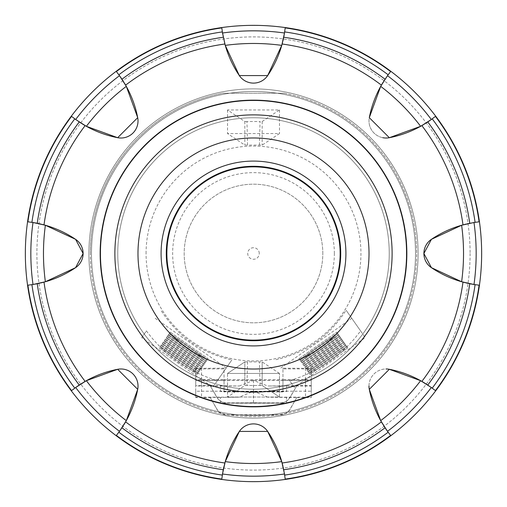 <?xml version="1.0" encoding="UTF-8"?>
<svg xmlns="http://www.w3.org/2000/svg" width="507" height="507" viewBox="0 0 507 507"><rect width="100%" height="100%" fill="white"/><g stroke="black" fill="none" stroke-linecap="round" stroke-linejoin="round"><path stroke-width="0.38" stroke-dasharray="2.54 1.9" d="M71.569 390.612L71.569 390.612A106.28 106.28 0 0 1 74.776 388.147A106.28 106.28 0 0 0 71.569 390.612A227.814 227.814 0 0 1 27.904 285.194A106.28 106.28 0 0 0 31.909 284.668A106.28 106.28 0 0 1 27.904 285.194L27.904 285.194M82.59 382.893L83.554 382.31M79.022 385.168L74.523 388.33M116.388 435.431A106.28 106.28 0 0 0 118.853 432.224A106.28 106.28 0 0 1 116.388 435.431L116.388 435.431A227.814 227.814 0 0 0 221.806 479.096A106.28 106.28 0 0 1 222.332 475.091A106.28 106.28 0 0 0 221.806 479.096L221.806 479.096M123.942 424.682L123.41 425.538M224.145 465.838L224.417 464.716M223.226 469.976L222.288 475.395M285.194 479.096A106.28 106.28 0 0 0 284.668 475.091A106.28 106.28 0 0 1 285.194 479.096L285.194 479.096A227.814 227.814 0 0 0 390.612 435.431A106.28 106.28 0 0 1 388.147 432.224A106.28 106.28 0 0 0 390.612 435.431L390.612 435.431M282.944 466.206L283.166 467.156M380.694 420.639L387.494 431.33L390.821 435.697A228.15 228.15 0 0 0 435.697 390.821L431.33 387.494L420.639 380.694L389.338 369.292L369.292 389.338L380.694 420.639A210.031 210.031 0 0 0 420.639 380.694M382.893 424.41L382.31 423.446M385.168 427.978L388.33 432.477M368.976 386.1A17.099 17.099 0 0 1 386.049 368.976M435.431 390.612A106.28 106.28 0 0 0 432.224 388.147A106.28 106.28 0 0 1 435.431 390.612L435.431 390.612A227.814 227.814 0 0 0 479.096 285.194A106.28 106.28 0 0 1 475.091 284.668A106.28 106.28 0 0 0 479.096 285.194L479.096 285.194M424.682 383.058L425.538 383.59M465.838 282.855L464.716 282.583M469.976 283.774L475.395 284.712M479.096 221.806A106.28 106.28 0 0 0 475.091 222.332A106.28 106.28 0 0 1 479.096 221.806L479.096 221.806A227.814 227.814 0 0 0 435.431 116.388A106.28 106.28 0 0 1 432.224 118.853A106.28 106.28 0 0 0 435.431 116.388L435.431 116.388M466.206 224.056L467.156 223.834M27.904 221.806L27.904 221.806A106.28 106.28 0 0 1 31.909 222.332A106.28 106.28 0 0 0 27.904 221.806A227.814 227.814 0 0 1 71.569 116.388A106.28 106.28 0 0 0 74.776 118.853A106.28 106.28 0 0 1 71.569 116.388L71.569 116.388M116.388 71.569L116.388 71.569A106.28 106.28 0 0 1 118.853 74.776A106.28 106.28 0 0 0 116.388 71.569A227.814 227.814 0 0 1 221.806 27.904A106.28 106.28 0 0 0 222.332 31.909A106.28 106.28 0 0 1 221.806 27.904L221.806 27.904M285.194 27.904L285.194 27.904A106.28 106.28 0 0 1 284.668 31.909A106.28 106.28 0 0 0 285.194 27.904A227.814 227.814 0 0 1 390.612 71.569A106.28 106.28 0 0 0 388.147 74.776A106.28 106.28 0 0 1 390.612 71.569L390.612 71.569M427.978 121.832L432.477 118.67M382.81 137.708A17.099 17.099 0 0 1 369.292 117.662L389.338 137.708L420.639 126.306L431.33 119.506L435.697 116.179A228.15 228.15 0 0 1 479.432 285.232L473.994 284.497L461.624 281.746L431.425 267.671A106.28 106.28 0 0 0 462.986 282.126L469.748 283.73A218.346 218.346 0 0 1 427.781 385.035L421.868 381.391A106.28 106.28 0 0 0 389.338 369.292A17.099 17.099 0 0 0 369.292 389.338A106.28 106.28 0 0 0 381.391 421.868L385.035 427.781A218.346 218.346 0 0 1 283.73 469.748L282.126 462.986A106.28 106.28 0 0 0 267.671 431.425L239.329 431.425L225.254 461.624L222.503 473.994L221.768 479.432A228.15 228.15 0 0 0 285.232 479.432L284.497 473.994L281.746 461.624L267.671 431.425A17.099 17.099 0 0 0 239.329 431.425A106.28 106.28 0 0 0 224.874 462.986L223.27 469.748A218.346 218.346 0 0 1 121.965 427.781L125.609 421.868A106.28 106.28 0 0 0 137.708 389.338L117.662 369.292L86.361 380.694L75.67 387.494L71.303 390.821A228.15 228.15 0 0 1 27.568 285.232L33.006 284.497L45.377 281.746L75.575 267.671L83.11 253.5L75.575 239.329L45.377 225.254L33.006 222.503L27.568 221.768A228.15 228.15 0 0 0 27.568 285.232M424.41 124.107L423.446 124.69M383.058 82.318L383.59 81.462M283.774 37.024L284.712 31.605M282.855 41.162L282.583 42.284M121.832 79.022L118.67 74.523M116.179 71.303A228.15 228.15 0 0 0 71.303 116.179L75.67 119.506L86.361 126.306L117.662 137.708L137.708 117.662L126.306 86.361L119.506 75.67L116.179 71.303A228.15 228.15 0 0 1 285.232 27.568L284.497 33.006L281.746 45.377L267.671 75.575A106.28 106.28 0 0 0 282.126 44.014L283.73 37.252A218.346 218.346 0 0 1 385.035 79.219L381.391 85.132A106.28 106.28 0 0 0 369.292 117.662A17.099 17.099 0 0 0 389.338 137.708A106.28 106.28 0 0 0 421.868 125.609L427.781 121.965A218.346 218.346 0 0 1 469.748 223.27L462.986 224.874A106.28 106.28 0 0 0 431.425 239.329L423.89 253.5L431.425 267.671A17.099 17.099 0 0 1 431.425 239.329L461.624 225.254A210.031 210.031 0 0 1 461.624 281.746M124.107 82.59L124.69 83.554M82.318 123.942L81.462 123.41M37.024 223.226L31.605 222.288M41.162 224.145L42.284 224.417M406.848 253.5A153.348 153.348 0 0 0 253.5 100.152A153.348 153.348 0 0 0 100.152 253.5A153.348 153.348 0 0 0 253.5 406.848A153.348 153.348 0 0 0 406.848 253.5A153.348 153.348 0 0 0 253.5 100.152A153.348 153.348 0 0 0 100.152 253.5A153.348 153.348 0 0 0 253.5 406.848A153.348 153.348 0 0 0 406.848 253.5A153.348 153.348 0 0 1 253.5 406.848A153.348 153.348 0 0 1 100.152 253.5A153.348 153.348 0 0 1 253.5 100.152A153.348 153.348 0 0 1 406.848 253.5A153.348 153.348 0 0 1 253.5 406.848A153.348 153.348 0 0 1 100.152 253.5A153.348 153.348 0 0 1 253.5 100.152A153.348 153.348 0 0 1 406.848 253.5A153.348 153.348 0 0 0 253.5 100.152A153.348 153.348 0 0 0 100.152 253.5A153.348 153.348 0 0 0 253.5 406.848A153.348 153.348 0 0 0 406.848 253.5M161.087 253.5A92.413 92.413 0 0 0 253.5 345.913A92.413 92.413 0 0 0 345.913 253.5A92.413 92.413 0 0 0 253.5 161.087A92.413 92.413 0 0 0 161.087 253.5A92.413 92.413 0 0 1 253.5 161.087A92.413 92.413 0 0 1 345.913 253.5A92.413 92.413 0 0 1 253.5 345.913A92.413 92.413 0 0 1 161.087 253.5A92.413 92.413 0 0 1 253.5 161.087A92.413 92.413 0 0 1 345.913 253.5A92.413 92.413 0 0 1 253.5 345.913A92.413 92.413 0 0 1 161.087 253.5M137.98 253.5A115.52 115.52 0 0 0 253.5 369.02A115.52 115.52 0 0 0 369.02 253.5A115.52 115.52 0 0 0 253.5 137.98A115.52 115.52 0 0 0 137.98 253.5A115.52 115.52 0 0 1 253.5 137.98A115.52 115.52 0 0 1 369.02 253.5A115.52 115.52 0 0 1 253.5 369.02A115.52 115.52 0 0 1 137.98 253.5A115.52 115.52 0 0 1 253.5 137.98A115.52 115.52 0 0 1 369.02 253.5A115.52 115.52 0 0 1 253.5 369.02A115.52 115.52 0 0 1 137.98 253.5M114.88 253.5A138.62 138.62 0 0 0 253.5 392.12A138.62 138.62 0 0 0 392.12 253.5A138.62 138.62 0 0 0 253.5 114.88A138.62 138.62 0 0 0 114.88 253.5A138.62 138.62 0 0 1 253.5 114.88A138.62 138.62 0 0 1 392.12 253.5A138.62 138.62 0 0 1 253.5 392.12A138.62 138.62 0 0 1 114.88 253.5A138.62 138.62 0 0 1 253.5 114.88A138.62 138.62 0 0 1 392.12 253.5A138.62 138.62 0 0 1 253.5 392.12A138.62 138.62 0 0 1 114.88 253.5M100.437 253.5A153.063 153.063 0 0 0 253.5 406.563A153.063 153.063 0 0 0 406.563 253.5A153.063 153.063 0 0 0 253.5 100.437A153.063 153.063 0 0 0 100.437 253.5A153.063 153.063 0 0 1 253.5 100.437A153.063 153.063 0 0 1 406.563 253.5A153.063 153.063 0 0 1 253.5 406.563A153.063 153.063 0 0 1 100.437 253.5A153.063 153.063 0 0 1 253.5 100.437A153.063 153.063 0 0 1 406.563 253.5A153.063 153.063 0 0 1 253.5 406.563A153.063 153.063 0 0 1 100.437 253.5M40.794 282.944L39.844 283.166M90.328 253.5A163.172 163.172 0 0 1 222.934 93.218L284.066 93.218L222.934 93.218A163.172 163.172 0 0 0 253.5 416.672A163.172 163.172 0 0 0 416.672 253.5A163.172 163.172 0 0 1 253.5 416.672A163.172 163.172 0 0 1 90.328 253.5M284.066 93.218A163.172 163.172 0 0 1 416.672 253.5A163.172 163.172 0 0 0 284.066 93.218M340.14 253.5A86.64 86.64 0 0 0 253.5 166.86A86.64 86.64 0 0 0 166.86 253.5A86.64 86.64 0 0 0 253.5 340.14A86.64 86.64 0 0 0 340.14 253.5M334.36 253.5A80.86 80.86 0 0 0 253.5 172.64A80.86 80.86 0 0 0 172.64 253.5A80.86 80.86 0 0 0 253.5 334.36A80.86 80.86 0 0 0 334.36 253.5M322.813 253.5A69.313 69.313 0 0 0 253.5 184.187A69.313 69.313 0 0 0 184.187 253.5A69.313 69.313 0 0 0 253.5 322.813A69.313 69.313 0 0 0 322.813 253.5A69.313 69.313 0 0 0 253.5 184.187A69.313 69.313 0 0 0 184.187 253.5A69.313 69.313 0 0 0 253.5 322.813A69.313 69.313 0 0 0 322.813 253.5M259.273 253.5A5.773 5.773 0 0 0 253.5 247.727A5.773 5.773 0 0 0 247.727 253.5A5.773 5.773 0 0 0 253.5 259.273A5.773 5.773 0 0 0 259.273 253.5M71.303 390.821A228.15 228.15 0 0 0 116.179 435.697L119.506 431.33L126.306 420.639L137.708 389.338A17.099 17.099 0 0 0 117.662 369.292A106.28 106.28 0 0 0 85.132 381.391L79.219 385.035A218.346 218.346 0 0 1 37.252 283.73L44.014 282.126A106.28 106.28 0 0 0 75.575 267.671A17.099 17.099 0 0 0 75.575 239.329A106.28 106.28 0 0 0 44.014 224.874L37.252 223.27A218.346 218.346 0 0 1 79.219 121.965L85.132 125.609A106.28 106.28 0 0 0 117.662 137.708A17.099 17.099 0 0 0 137.708 117.662A106.28 106.28 0 0 0 125.609 85.132L121.965 79.219A218.346 218.346 0 0 1 223.27 37.252L224.874 44.014A106.28 106.28 0 0 0 239.329 75.575L267.671 75.575A17.099 17.099 0 0 1 239.329 75.575L225.254 45.377A210.031 210.031 0 0 1 281.746 45.377M369.292 117.662L380.694 86.361L387.494 75.67L390.821 71.303A228.15 228.15 0 0 1 435.697 116.179M221.768 27.568L222.503 33.006L225.254 45.377M479.432 221.768L473.994 222.503L461.624 225.254M475.091 284.668L475.084 284.668A223.771 223.771 0 0 1 432.224 388.147L432.224 388.147M432.477 388.33L427.781 385.035M388.147 432.224L388.147 432.224A223.771 223.771 0 0 1 284.668 475.091L284.668 475.091M284.712 475.395L283.73 469.748M222.332 475.091L222.332 475.084A223.771 223.771 0 0 1 118.853 432.224L118.853 432.224M118.67 432.477L121.965 427.781M74.776 388.147L74.776 388.147A223.771 223.771 0 0 1 31.909 284.668L31.909 284.668M31.605 284.712L37.252 283.73M432.224 118.853L432.224 118.853A223.771 223.771 0 0 1 475.091 222.332L475.091 222.332M284.668 31.909L284.668 31.916A223.771 223.771 0 0 1 388.147 74.776L388.147 74.776M118.853 74.776L118.853 74.776A223.771 223.771 0 0 1 222.332 31.909L222.332 31.909M31.909 222.332L31.916 222.332A223.771 223.771 0 0 1 74.776 118.853L74.776 118.853M74.523 118.67L79.219 121.965M222.288 31.605L223.27 37.252M388.33 74.523L385.035 79.219M475.395 222.288L469.748 223.27M311.26 379.661L311.26 380.218L282.957 380.332L282.957 391.886L282.957 379.661L311.26 379.661L311.26 391.208L195.74 391.208L195.74 397.177L239.209 397.177L220.501 397.431L220.501 403.211L286.499 403.211L253.5 402.761L220.501 403.211M220.501 397.431L210.183 397.431L216.85 408.984A11.553 11.547 180 0 0 226.857 414.758L280.143 414.758A11.553 11.547 180 0 0 290.15 408.984L296.817 397.431L286.499 397.431L286.499 403.211M210.183 397.431L216.85 409.206A11.553 11.547 0 0 0 226.857 414.979L280.143 414.979A11.553 11.547 0 0 0 290.15 409.206L296.817 397.431M195.74 397.177L195.74 397.545L210.183 397.659M286.499 397.431L267.791 397.177L311.26 397.177L311.26 391.208M296.817 397.659L311.26 397.545L311.26 397.177M282.957 391.886L224.043 391.886L224.043 380.332L195.74 380.218L195.74 379.661L224.043 379.661L224.043 391.886M224.043 380.332L224.043 379.661M282.957 379.661L282.957 380.332M195.74 379.661L195.74 391.208M267.791 397.177L253.5 391.208L239.209 397.177M253.5 391.208L253.5 402.761M195.74 380.218L195.74 397.545M311.26 380.218L311.26 397.545M279.49 373.45L262.163 361.903L244.837 361.903L227.51 373.45L279.49 373.45L262.163 361.903L247.562 361.903L246.947 385.485L262.163 385.485L262.163 361.903L262.163 385.485L279.49 397.032L279.49 373.45L279.49 397.032L227.51 397.032L227.51 373.45L279.49 373.45M247.562 361.903L244.837 361.903L244.837 385.485L244.837 361.903L227.51 373.45L227.51 397.032L244.837 385.485L262.163 385.485L279.49 397.032L227.51 397.032L244.837 385.485L246.947 385.485M195.74 368.881L195.74 368.316L224.043 368.209L224.043 380.427L224.043 368.881L195.74 368.881L195.74 380.427L311.26 380.427L311.26 386.011L267.791 386.011L286.499 385.757L286.499 391.531L220.501 391.531L253.5 391.981L286.499 391.531M286.499 385.757L296.817 385.757L290.15 397.304A11.553 11.547 0 0 1 280.143 403.078L226.857 403.078A11.553 11.547 0 0 1 216.85 397.304L210.183 385.757L220.501 385.757L220.501 391.531M296.817 385.757L290.15 397.082A11.553 11.547 180 0 1 280.143 402.856L226.857 402.856A11.553 11.547 180 0 1 216.85 397.082L210.183 385.757M311.26 386.011L311.26 385.643L296.817 385.529M220.501 385.757L239.209 386.011L195.74 386.011L195.74 380.427M210.183 385.529L195.74 385.643L195.74 386.011M224.043 379.756L282.957 379.756L282.957 368.209L311.26 368.316L311.26 368.881L282.957 368.881L282.957 379.756M282.957 368.209L282.957 368.881M224.043 368.881L224.043 368.209M311.26 368.881L311.26 380.427M239.209 386.011L253.5 380.427L267.791 386.011M253.5 380.427L253.5 391.981M311.26 368.316L311.26 385.643M195.74 368.316L195.74 385.643M91.482 253.5A162.018 162.018 0 0 1 253.5 91.482A162.018 162.018 0 0 1 415.518 253.5A162.018 162.018 0 0 1 253.5 415.518A162.018 162.018 0 0 1 91.482 253.5A162.018 162.018 0 0 1 253.5 91.482A162.018 162.018 0 0 1 415.518 253.5A162.018 162.018 0 0 1 253.5 415.518A162.018 162.018 0 0 1 91.482 253.5A162.018 162.018 0 0 1 253.5 91.482A162.018 162.018 0 0 1 415.518 253.5A162.018 162.018 0 0 1 253.5 415.518A162.018 162.018 0 0 1 91.482 253.5A162.018 162.018 0 0 1 253.5 91.482A162.018 162.018 0 0 1 415.518 253.5A162.018 162.018 0 0 1 253.5 415.518A162.018 162.018 0 0 1 91.482 253.5M88.883 253.5A164.617 164.617 0 0 1 253.5 88.883A164.617 164.617 0 0 1 418.117 253.5A164.617 164.617 0 0 1 253.5 418.117A164.617 164.617 0 0 1 88.883 253.5A164.617 164.617 0 0 1 253.5 88.883A164.617 164.617 0 0 1 418.117 253.5A164.617 164.617 0 0 1 253.5 418.117A164.617 164.617 0 0 1 88.883 253.5A164.617 164.617 0 0 1 253.5 88.883A164.617 164.617 0 0 1 418.117 253.5A164.617 164.617 0 0 1 253.5 418.117A164.617 164.617 0 0 1 88.883 253.5A164.617 164.617 0 0 1 253.5 88.883A164.617 164.617 0 0 1 418.117 253.5A164.617 164.617 0 0 1 253.5 418.117A164.617 164.617 0 0 1 88.883 253.5M146.067 253.5A107.433 107.433 0 0 1 253.5 146.067A107.433 107.433 0 0 1 360.933 253.5A107.433 107.433 0 0 1 253.5 360.933A107.433 107.433 0 0 1 146.067 253.5M117.763 253.5A135.737 135.737 0 0 1 253.5 117.763A135.737 135.737 0 0 1 389.237 253.5A135.737 135.737 0 0 1 253.5 389.237A135.737 135.737 0 0 1 117.763 253.5A135.737 135.737 0 0 1 253.5 117.763A135.737 135.737 0 0 1 389.237 253.5A135.737 135.737 0 0 1 253.5 389.237A135.737 135.737 0 0 1 117.763 253.5A135.737 135.737 0 0 1 253.5 117.763A135.737 135.737 0 0 1 389.237 253.5A135.737 135.737 0 0 1 253.5 389.237A135.737 135.737 0 0 1 117.763 253.5M259.438 145.097L260.053 121.515L246.947 121.515L247.562 145.097L262.163 145.097L279.49 133.55L227.51 133.55L244.837 145.097L247.562 145.097M166.283 253.5A87.217 87.217 0 0 0 253.5 340.717A87.217 87.217 0 0 0 340.717 253.5A87.217 87.217 0 0 0 253.5 166.283A87.217 87.217 0 0 0 166.283 253.5M146.415 330.913C164.522 355.401 188.173 371.967 217.383 380.605L212.687 387.316L141.713 337.624L146.415 330.913M141.713 337.624L146.403 330.925M207.021 360.16L206.362 361.104L168.508 334.601L169.173 333.657L207.008 360.179L169.173 333.657M169.161 333.676L168.495 334.62L206.349 361.123L207.008 360.179M167.095 336.616L166.435 337.561L204.283 364.064L204.948 363.12L204.296 364.045L166.448 337.542L167.107 336.597L204.948 363.12L167.107 336.597M165.035 339.557L164.376 340.508L202.223 367.011L202.889 366.06L202.236 366.992L164.388 340.489L165.048 339.544L202.889 366.06L165.048 339.544M162.975 342.504L162.31 343.448L200.164 369.952L200.829 369.007L200.176 369.933L162.322 343.429L162.988 342.485L200.829 369.007L162.988 342.485M198.776 371.929L198.117 372.879L160.263 346.376L160.928 345.425L198.763 371.948L160.928 345.425M160.915 345.444L160.25 346.395L198.104 372.899L198.763 371.948M197.749 373.406L197.084 374.35L159.236 347.846L159.895 346.902L197.749 373.406L159.895 346.902L159.223 347.865L197.071 374.369L197.736 373.425M199.809 370.459L199.143 371.403L161.296 344.899L161.955 343.955L199.796 370.478L161.955 343.955L161.283 344.918L199.131 371.422L199.796 370.478M201.868 367.518L201.209 368.462L163.355 341.959L164.021 341.015L201.856 367.537L164.021 341.015L163.343 341.978L201.197 368.481L201.856 367.537M203.928 364.571L203.269 365.522L165.415 339.018L166.081 338.068L203.915 364.59L166.081 338.068L165.402 339.031L203.256 365.534L203.915 364.59M205.994 361.63L205.329 362.575L167.475 336.071L168.14 335.127L205.981 361.649L168.14 335.127M168.128 335.146L167.462 336.09L205.316 362.594L205.981 361.649M208.054 358.683L207.388 359.634L169.541 333.131L170.2 332.18L208.054 358.683L170.2 332.18M170.187 332.199L169.528 333.15L207.376 359.653L208.041 358.703M155.237 318.307L226.211 368L212.687 387.316M217.37 380.624L231.895 359.881C201.387 353.1 177.729 336.54 160.922 310.189M226.211 368L231.889 359.888M289.617 380.605C318.827 371.967 342.478 355.401 360.585 330.913L365.287 337.624L294.313 387.316L289.617 380.605M294.313 387.316L289.63 380.624M337.827 333.657L338.492 334.601L300.638 361.104L299.979 360.16L337.827 333.657L299.979 360.16M299.992 360.179L300.651 361.123L338.505 334.62L337.839 333.676M339.893 336.597L340.552 337.542L302.704 364.045L302.039 363.101L339.893 336.597L302.039 363.101L302.717 364.064L340.565 337.561L339.905 336.616M341.952 339.544L342.612 340.489L304.764 366.992L304.099 366.048L341.965 339.557L304.099 366.048L304.777 367.011L342.624 340.508L341.965 339.557M344.012 342.485L344.678 343.429L306.824 369.933L306.158 368.988L344.012 342.485L306.158 368.988L306.836 369.952L344.69 343.448L344.025 342.504M346.072 345.425L346.737 346.376L308.883 372.879L308.224 371.929L346.072 345.425L308.224 371.929M308.237 371.948L308.896 372.899L346.75 346.395L346.085 345.444M309.264 373.425L309.929 374.369L347.777 347.865L347.118 346.921L347.764 347.846L309.916 374.35L309.251 373.406L347.118 346.921L309.251 373.406M307.204 370.478L307.869 371.422L345.717 344.918L345.058 343.974L345.704 344.899L307.857 371.403L307.191 370.459L345.058 343.974L307.191 370.459M305.144 367.537L305.803 368.481L343.657 341.978L342.992 341.034L343.645 341.959L305.791 368.462L305.132 367.518L342.992 341.034L305.132 367.518M303.085 364.59L303.744 365.534L341.598 339.031L340.932 338.087L341.585 339.018L303.731 365.522L303.072 364.571L340.932 338.087L303.072 364.571M338.86 335.127L339.525 336.071L301.671 362.575L301.006 361.63L338.86 335.127L301.006 361.63M301.019 361.649L301.684 362.594L339.538 336.09L338.872 335.146M336.8 332.18L337.459 333.131L299.612 359.634L298.946 358.683L336.8 332.18L298.946 358.683M298.959 358.703L299.624 359.653L337.472 333.15L336.813 332.199M280.789 368L351.763 318.307L365.287 337.624M360.597 330.925L346.078 310.189C329.271 336.54 305.613 353.1 275.111 359.888M351.763 318.307L346.078 310.189M246.947 121.515L244.837 121.515L227.51 109.968L279.49 109.968L262.163 121.515L260.053 121.515M262.163 121.515L262.163 145.097M244.837 121.515L244.837 145.097M227.51 109.968L227.51 133.55M279.49 109.968L279.49 133.55M260.053 385.485L259.438 361.903M470.097 253.5A216.597 216.597 0 0 1 80.689 384.078A216.597 216.597 0 0 1 384.078 80.689A216.597 216.597 0 0 1 470.097 253.5A216.597 216.597 0 0 0 80.689 122.922A216.597 216.597 0 0 0 384.078 426.311A216.597 216.597 0 0 0 470.097 253.5M473.994 222.503A222.662 222.662 0 0 1 473.994 284.497M431.33 387.494A222.662 222.662 0 0 1 387.494 431.33M284.497 473.994A222.662 222.662 0 0 1 222.503 473.994M119.506 431.33A222.662 222.662 0 0 1 75.67 387.494M33.006 284.497A222.662 222.662 0 0 1 33.006 222.503M45.377 281.746A210.031 210.031 0 0 1 45.377 225.254M126.306 420.639A210.031 210.031 0 0 1 86.361 380.694M281.746 461.624A210.031 210.031 0 0 1 225.254 461.624M75.67 119.506A222.662 222.662 0 0 1 119.506 75.67M222.503 33.006A222.662 222.662 0 0 1 284.497 33.006M387.494 75.67A222.662 222.662 0 0 1 431.33 119.506M86.361 126.306A210.031 210.031 0 0 1 126.306 86.361M380.694 86.361A210.031 210.031 0 0 1 420.639 126.306M462.986 282.126A211.432 211.432 0 0 1 421.868 381.391M421.868 125.609A211.432 211.432 0 0 1 462.986 224.874M282.126 44.014A211.432 211.432 0 0 1 381.391 85.132M125.609 85.132A211.432 211.432 0 0 1 224.874 44.014M44.014 224.874A211.432 211.432 0 0 1 85.132 125.609M85.132 381.391A211.432 211.432 0 0 1 44.014 282.126M381.391 421.868A211.432 211.432 0 0 1 282.126 462.986M224.874 462.986A211.432 211.432 0 0 1 125.609 421.868M305.487 380.332L305.487 397.659M201.513 380.332L201.513 397.659M201.513 368.209L201.513 385.529M305.487 368.209L305.487 385.529"/><path stroke-width="0.76" d="M116.179 71.303L119.506 75.67L126.306 86.361L137.708 117.662L117.662 137.708L86.361 126.306L75.67 119.506L71.303 116.179A228.15 228.15 0 0 0 27.568 221.768L33.006 222.503L45.377 225.254L75.575 239.329L83.11 253.5L75.575 267.671L45.377 281.746L33.006 284.497L27.568 285.232A228.15 228.15 0 0 0 71.303 390.821L75.67 387.494L86.361 380.694L117.662 369.292L137.708 389.338L126.306 420.639L119.506 431.33L116.179 435.697A228.15 228.15 0 0 0 221.768 479.432L222.503 473.994L225.254 461.624L239.329 431.425L267.671 431.425L281.746 461.624L284.497 473.994L285.232 479.432A228.15 228.15 0 0 0 390.821 435.697L387.494 431.33L380.694 420.639L369.292 389.338L389.338 369.292L420.639 380.694L431.33 387.494L435.697 390.821A228.15 228.15 0 0 0 479.432 285.232L473.994 284.497L461.624 281.746L431.425 267.671L423.89 253.5L431.425 239.329L461.624 225.254L473.994 222.503L479.432 221.768A228.15 228.15 0 0 0 27.568 221.768A228.15 228.15 0 0 0 27.568 285.232M27.904 285.194L27.904 285.194A227.814 227.814 0 0 0 71.569 390.612L71.569 390.612M116.388 435.431L116.388 435.431A227.814 227.814 0 0 0 221.806 479.096L221.806 479.096M285.194 479.096L285.194 479.096A227.814 227.814 0 0 0 390.612 435.431L390.612 435.431M435.431 390.612L435.431 390.612A227.814 227.814 0 0 0 479.096 285.194L479.096 285.194M71.303 390.821A228.15 228.15 0 0 0 479.432 221.768M479.096 221.806L479.096 221.806A227.814 227.814 0 0 0 435.431 116.388L435.431 116.388M435.697 116.179L431.33 119.506L420.639 126.306L389.338 137.708L369.292 117.662L380.694 86.361L387.494 75.67L390.821 71.303A228.15 228.15 0 0 0 285.232 27.568L284.497 33.006L281.746 45.377L267.671 75.575L239.329 75.575L225.254 45.377L222.503 33.006L221.768 27.568M390.612 71.569L390.612 71.569A227.814 227.814 0 0 0 285.194 27.904L285.194 27.904M221.806 27.904L221.806 27.904A227.814 227.814 0 0 0 116.388 71.569L116.388 71.569M71.569 116.388L71.569 116.388A227.814 227.814 0 0 0 27.904 221.806L27.904 221.806M31.909 284.668L31.916 284.668A223.771 223.771 0 0 0 74.776 388.147L75.746 387.437M83.554 382.31L85.132 381.391A106.28 106.28 0 0 1 117.662 369.292A17.099 17.099 0 0 1 137.708 389.338A106.28 106.28 0 0 1 125.609 421.868L123.942 424.682M39.844 283.166L37.252 283.73A218.346 218.346 0 0 0 79.219 385.035L82.59 382.893M75.961 387.278L79.022 385.168M123.41 425.538L118.67 432.477M118.853 432.224L118.853 432.224A223.771 223.771 0 0 0 222.332 475.084L222.516 473.899M224.417 464.716L224.874 462.986A106.28 106.28 0 0 1 239.329 431.425A17.099 17.099 0 0 1 267.671 431.425A106.28 106.28 0 0 1 282.126 462.986L282.944 466.206M121.965 427.781A218.346 218.346 0 0 0 223.27 469.748L224.145 465.838M222.56 473.633L223.226 469.976M283.166 467.156L284.712 475.395M284.668 475.091L284.668 475.084A223.771 223.771 0 0 0 388.147 432.224L387.437 431.254M382.31 423.446L381.391 421.868A106.28 106.28 0 0 1 369.292 389.338A17.099 17.099 0 0 1 368.976 386.1M283.73 469.748A218.346 218.346 0 0 0 385.035 427.781L382.893 424.41M387.278 431.039L385.168 427.978M386.049 368.976A17.099 17.099 0 0 1 389.338 369.292A106.28 106.28 0 0 1 421.868 381.391L424.682 383.058M425.538 383.59L432.477 388.33M432.224 388.147L432.224 388.147A223.771 223.771 0 0 0 475.084 284.668L473.899 284.484M464.716 282.583L462.986 282.126A106.28 106.28 0 0 1 431.425 267.671A17.099 17.099 0 0 1 431.425 239.329A106.28 106.28 0 0 1 462.986 224.874L466.206 224.056M427.781 385.035A218.346 218.346 0 0 0 469.748 283.73L465.838 282.855M473.633 284.44L469.976 283.774M467.156 223.834L475.395 222.288M74.776 118.853L74.776 118.853A223.771 223.771 0 0 0 31.916 222.332L33.101 222.516M222.332 31.909L222.332 31.916A223.771 223.771 0 0 0 118.853 74.776L119.563 75.746M388.147 74.776L388.147 74.776A223.771 223.771 0 0 0 284.668 31.916L284.484 33.101M475.091 222.332L475.084 222.332A223.771 223.771 0 0 0 432.224 118.853L431.254 119.563M431.039 119.722L427.978 121.832M423.446 124.69L421.868 125.609A106.28 106.28 0 0 1 389.338 137.708A17.099 17.099 0 0 1 382.81 137.708M469.748 223.27A218.346 218.346 0 0 0 427.781 121.965L424.41 124.107M383.59 81.462L388.33 74.523M369.292 117.662A106.28 106.28 0 0 1 381.391 85.132L383.058 82.318M284.44 33.367L283.774 37.024M282.583 42.284L282.126 44.014A106.28 106.28 0 0 1 267.671 75.575A17.099 17.099 0 0 1 239.329 75.575A106.28 106.28 0 0 1 224.874 44.014L222.288 31.605M385.035 79.219A218.346 218.346 0 0 0 283.73 37.252L282.855 41.162M119.722 75.961L121.832 79.022M124.69 83.554L125.609 85.132A106.28 106.28 0 0 1 137.708 117.662A17.099 17.099 0 0 1 117.662 137.708A106.28 106.28 0 0 1 85.132 125.609L82.318 123.942M223.27 37.252A218.346 218.346 0 0 0 121.965 79.219L124.107 82.59M81.462 123.41L74.523 118.67M33.367 222.56L37.024 223.226M42.284 224.417L44.014 224.874A106.28 106.28 0 0 1 75.575 239.329A17.099 17.099 0 0 1 75.575 267.671A106.28 106.28 0 0 1 44.014 282.126L40.794 282.944M79.219 121.965A218.346 218.346 0 0 0 37.252 223.27L41.162 224.145M345.913 253.5A92.413 92.413 0 0 0 253.5 161.087A92.413 92.413 0 0 0 161.087 253.5A92.413 92.413 0 0 0 253.5 345.913A92.413 92.413 0 0 0 345.913 253.5M369.02 253.5A115.52 115.52 0 0 0 253.5 137.98A115.52 115.52 0 0 0 137.98 253.5A115.52 115.52 0 0 0 253.5 369.02A115.52 115.52 0 0 0 369.02 253.5M114.88 253.5A138.62 138.62 0 0 0 253.5 392.12A138.62 138.62 0 0 0 392.12 253.5A138.62 138.62 0 0 0 253.5 114.88A138.62 138.62 0 0 0 114.88 253.5M100.437 253.5A153.063 153.063 0 0 0 253.5 406.563A153.063 153.063 0 0 0 406.563 253.5A153.063 153.063 0 0 0 253.5 100.437A153.063 153.063 0 0 0 100.437 253.5M100.152 253.5A153.348 153.348 0 0 1 253.5 100.152A153.348 153.348 0 0 1 406.848 253.5A153.348 153.348 0 0 1 253.5 406.848A153.348 153.348 0 0 1 100.152 253.5M37.252 283.73L31.605 284.712M340.14 253.5A86.64 86.64 0 0 0 253.5 166.86A86.64 86.64 0 0 0 166.86 253.5A86.64 86.64 0 0 0 253.5 340.14A86.64 86.64 0 0 0 340.14 253.5M340.717 253.5A87.217 87.217 0 0 1 253.5 340.717A87.217 87.217 0 0 1 166.283 253.5A87.217 87.217 0 0 1 253.5 166.283A87.217 87.217 0 0 1 340.717 253.5M45.377 225.254A210.031 210.031 0 0 0 45.377 281.746M33.006 222.503A222.662 222.662 0 0 0 33.006 284.497M75.67 387.494A222.662 222.662 0 0 0 119.506 431.33M222.503 473.994A222.662 222.662 0 0 0 284.497 473.994M387.494 431.33A222.662 222.662 0 0 0 431.33 387.494M473.994 284.497A222.662 222.662 0 0 0 473.994 222.503M461.624 281.746A210.031 210.031 0 0 0 461.624 225.254M380.694 420.639A210.031 210.031 0 0 0 420.639 380.694M225.254 461.624A210.031 210.031 0 0 0 281.746 461.624M86.361 380.694A210.031 210.031 0 0 0 126.306 420.639M431.33 119.506A222.662 222.662 0 0 0 387.494 75.67M284.497 33.006A222.662 222.662 0 0 0 222.503 33.006M119.506 75.67A222.662 222.662 0 0 0 75.67 119.506M420.639 126.306A210.031 210.031 0 0 0 380.694 86.361M281.746 45.377A210.031 210.031 0 0 0 225.254 45.377M126.306 86.361A210.031 210.031 0 0 0 86.361 126.306M44.014 282.126A211.432 211.432 0 0 0 85.132 381.391M85.132 125.609A211.432 211.432 0 0 0 44.014 224.874M224.874 44.014A211.432 211.432 0 0 0 125.609 85.132M381.391 85.132A211.432 211.432 0 0 0 282.126 44.014M462.986 224.874A211.432 211.432 0 0 0 421.868 125.609M421.868 381.391A211.432 211.432 0 0 0 462.986 282.126M125.609 421.868A211.432 211.432 0 0 0 224.874 462.986M282.126 462.986A211.432 211.432 0 0 0 381.391 421.868"/></g></svg>
